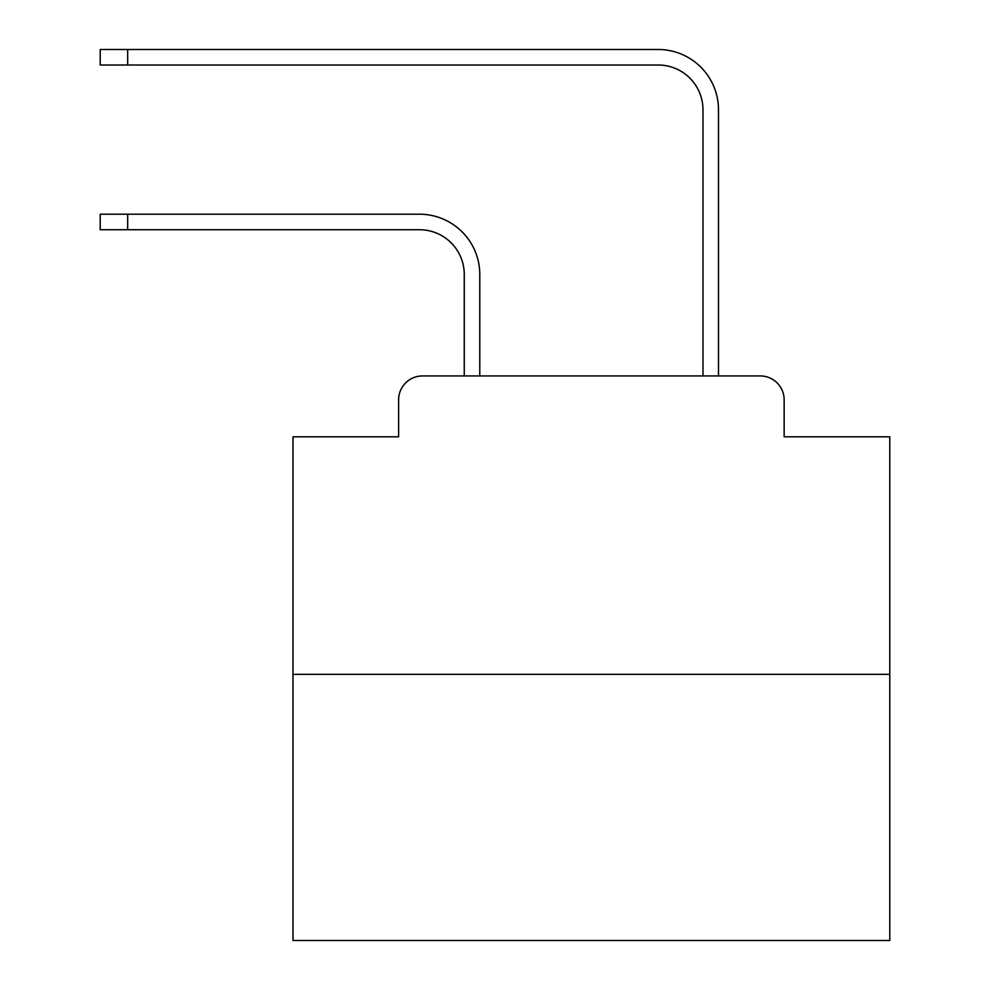 <?xml version="1.0" encoding="UTF-8"?>
<svg xmlns="http://www.w3.org/2000/svg" width="990" height="990" viewBox="0 0 990 990"><rect width="100%" height="100%" fill="white"/><g stroke="black" fill="none" stroke-linecap="round" stroke-linejoin="round"><path stroke-width="1.49" d="M398.624 399.811L398.624 436.813L398.624 399.811A23.871 23.871 0 0 1 422.495 375.94L464.261 375.94L464.261 274.49A44.76 44.76 0 0 0 419.512 229.73A44.76 44.76 0 0 1 464.261 274.49A44.76 44.76 0 0 0 419.512 229.73A44.76 44.76 0 0 1 464.261 274.49A44.76 44.76 0 0 0 419.512 229.73A44.76 44.76 0 0 1 464.261 274.49A44.76 44.76 0 0 0 419.512 229.73A44.76 44.76 0 0 1 464.261 274.49A44.76 44.76 0 0 0 419.512 229.73A44.76 44.76 0 0 1 464.261 274.49A44.76 44.76 0 0 0 419.512 229.73A44.76 44.76 0 0 1 464.261 274.49A44.76 44.76 0 0 0 419.512 229.73A44.76 44.76 0 0 1 464.261 274.49A44.76 44.76 0 0 0 419.512 229.73A44.76 44.76 0 0 1 464.261 274.49A44.76 44.76 0 0 0 419.512 229.73A44.76 44.76 0 0 1 464.261 274.49A44.76 44.76 0 0 0 419.512 229.73A44.76 44.76 0 0 1 464.261 274.49A44.76 44.76 0 0 0 419.512 229.73L100.225 229.73L100.225 214.211L127.673 214.211L127.673 229.73M889.775 674.338L292.99 674.338L292.99 940.5L889.775 940.5L889.775 436.813L784.142 436.813L784.142 399.811A23.871 23.871 0 0 0 760.271 375.94L422.495 375.94M292.99 674.338L292.99 436.813L398.624 436.813M127.673 214.211L419.512 214.211A60.279 60.279 0 0 1 479.779 274.49L479.779 375.94L479.779 274.49L479.779 375.94L479.779 274.49L479.779 375.94L479.779 274.49L479.779 375.94L479.779 274.49L479.779 375.94L479.779 274.49L479.779 375.94L479.779 274.49L479.779 375.94L479.779 274.49L479.779 375.94L479.779 274.49L479.779 375.94L479.779 274.49L479.779 375.94L479.779 274.49L479.779 375.94L498.279 375.94M684.474 375.94L702.974 375.94L702.974 109.779A44.76 44.76 0 0 0 658.226 65.018A44.76 44.76 0 0 1 702.974 109.779A44.76 44.76 0 0 0 658.226 65.018A44.76 44.76 0 0 1 702.974 109.779A44.76 44.76 0 0 0 658.226 65.018A44.76 44.76 0 0 1 702.974 109.779A44.76 44.76 0 0 0 658.226 65.018A44.76 44.76 0 0 1 702.974 109.779A44.76 44.76 0 0 0 658.226 65.018A44.76 44.76 0 0 1 702.974 109.779A44.76 44.76 0 0 0 658.226 65.018A44.76 44.76 0 0 1 702.974 109.779A44.76 44.76 0 0 0 658.226 65.018A44.76 44.76 0 0 1 702.974 109.779A44.76 44.76 0 0 0 658.226 65.018A44.76 44.76 0 0 1 702.974 109.779A44.76 44.76 0 0 0 658.226 65.018A44.76 44.76 0 0 1 702.974 109.779A44.76 44.76 0 0 0 658.226 65.018A44.76 44.76 0 0 1 702.974 109.779A44.76 44.76 0 0 0 658.226 65.018A44.76 44.76 0 0 1 702.974 109.779M718.493 375.94L718.493 109.779L718.493 375.94L718.493 109.779L718.493 375.94L718.493 109.779L718.493 375.94L718.493 109.779L718.493 375.94L718.493 109.779L718.493 375.94L718.493 109.779L718.493 375.94L718.493 109.779L718.493 375.94L718.493 109.779L718.493 375.94L718.493 109.779L718.493 375.94L718.493 109.779L718.493 375.94L718.493 109.779L718.493 375.94L760.271 375.94M784.142 436.813L784.142 399.811M100.225 49.5L127.673 49.5L127.673 65.018L100.225 65.018L100.225 49.5M718.493 109.779A60.279 60.279 0 0 0 658.226 49.5L127.673 49.5M127.673 65.018L658.226 65.018"/></g></svg>
